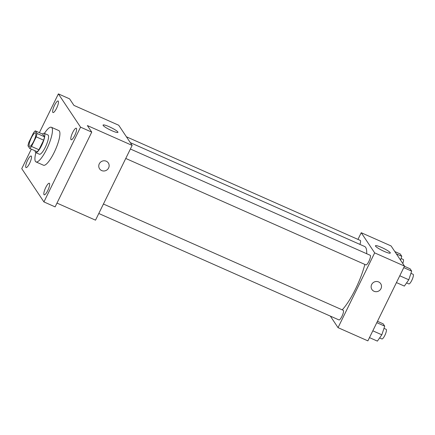 <?xml version="1.0" encoding="UTF-8"?>
<svg xmlns="http://www.w3.org/2000/svg" width="435" height="435" viewBox="0 0 435 435"><rect width="100%" height="100%" fill="white"/><g stroke="black" fill="none" stroke-linecap="round" stroke-linejoin="round"><path stroke-width="0.65" d="M33.674 141.402A7.368 1.811 113.9 0 1 29.509 146.372A7.368 1.811 113.9 0 1 30.841 138.901A7.368 1.811 113.9 0 1 35.48 132.898A7.368 1.811 113.9 0 1 33.674 141.402M37.024 133.453L35.3 130.864A10.005 2.458 113.9 0 0 33.5 132.822L28.802 142.414A10.005 2.458 113.9 0 0 27.97 145.817L29.694 148.406A10.005 2.458 113.9 0 0 31.494 146.448L36.192 136.856A10.005 2.458 113.9 0 0 37.024 133.453L44.484 136.759L42.76 134.17L35.3 130.864M31.494 146.448L38.954 149.754A10.005 2.458 113.9 0 1 37.16 151.712L29.694 148.406M38.954 149.754L43.652 140.162L36.192 136.856M44.484 136.759A10.005 2.458 113.9 0 1 43.652 140.162M35.083 150.793A10.527 2.588 -66.1 0 0 35.382 152.288A10.527 2.588 -66.1 0 0 35.697 152.565A10.527 2.588 -66.1 0 0 42.325 143.99A10.527 2.588 -66.1 0 0 44.223 133.322A10.527 2.588 -66.1 0 0 42.499 134.056M44.223 133.322L47.953 134.975A10.527 2.588 113.9 0 1 45.37 147.117A10.527 2.588 113.9 0 1 39.427 154.218L35.697 152.565M44.413 133.404A18.944 4.66 113.9 0 1 51.368 127.276A18.944 4.66 113.9 0 1 46.714 149.134A18.944 4.66 113.9 0 1 36.013 161.918A18.944 4.66 113.9 0 1 35.882 152.652M51.368 127.276L58.828 130.582A18.944 4.66 113.9 0 1 54.174 152.44A18.944 4.66 113.9 0 1 43.478 165.224L36.013 161.918M58.306 101.17A6.313 1.555 113.9 0 1 56.778 107.853A6.313 1.555 113.9 0 1 52.999 112.551A6.313 1.555 113.9 0 1 54.141 106.145A6.313 1.555 113.9 0 1 58.116 101.002A6.313 1.555 113.9 0 1 58.306 101.17M76.451 128.39A6.313 1.555 113.9 0 1 74.923 135.073A6.313 1.555 113.9 0 1 71.144 139.776A6.313 1.555 113.9 0 1 72.286 133.371A6.313 1.555 113.9 0 1 76.261 128.227A6.313 1.555 113.9 0 1 76.451 128.39M49.492 183.423A6.313 1.555 113.9 0 1 47.964 190.106A6.313 1.555 113.9 0 1 44.185 194.804A6.313 1.555 113.9 0 1 45.327 188.398A6.313 1.555 113.9 0 1 49.302 183.255A6.313 1.555 113.9 0 1 49.492 183.423M31.347 156.198A6.313 1.555 113.9 0 1 29.819 162.88A6.313 1.555 113.9 0 1 26.04 167.578A6.313 1.555 113.9 0 1 27.182 161.178A6.313 1.555 113.9 0 1 31.162 156.034A6.313 1.555 113.9 0 1 31.347 156.198M31.315 149.123L21.75 168.649L43.924 201.922L80.557 127.156L58.377 93.884L39.373 132.675M56.98 203.091L95.521 220.17L132.153 145.404L87.381 125.563L91.747 132.115L55.12 206.886L43.924 201.922M91.747 132.115L80.557 127.156M132.153 145.404L118.711 125.236L73.939 105.395L69.573 98.843L58.377 93.884M111.828 130.69A8.281 1.24 -153.9 0 1 103.073 125.062A8.281 1.24 -153.9 0 1 111.05 127.596A8.281 1.24 -153.9 0 1 117.945 132.349A8.281 1.24 -153.9 0 1 111.828 130.69M108.331 162.973A5.263 5.041 -33.7 0 1 104.242 170.977A5.263 5.041 -33.7 0 1 101.154 161.695A5.263 5.041 -33.7 0 1 108.614 167.959A5.263 5.041 -33.7 0 1 99.572 168.807M364.851 264.42A36.883 9.07 113.9 0 1 355.52 289.014A36.883 9.07 113.9 0 1 342.204 309.851M130.31 142.642L364.573 246.46A36.883 9.07 113.9 0 1 366.689 253.725M125.753 158.46L365.927 264.899A5.263 1.294 -66.1 0 0 369.239 260.608A5.263 1.294 -66.1 0 0 370.19 255.274L130.391 149.004M103.432 204.031L343.231 310.302A5.263 1.294 113.9 0 1 341.937 316.375A5.263 1.294 113.9 0 1 338.968 319.926L98.794 213.493M126.4 136.78L360.3 240.43A5.263 1.294 113.9 0 1 359.903 244.388M330.35 316.104L338.038 327.647L374.665 252.876L361.229 232.714L357.956 239.391M361.229 232.714L391.076 245.938L404.517 266.106L367.885 340.871L338.038 327.647M404.517 266.106L374.665 252.876M384.192 251.392A8.281 1.24 -153.9 0 1 375.438 245.77A8.281 1.24 -153.9 0 1 383.414 248.298A8.281 1.24 -153.9 0 1 390.304 253.05A8.281 1.24 -153.9 0 1 384.192 251.392M380.69 283.674A5.263 5.041 -33.7 0 1 376.607 291.678A5.263 5.041 -33.7 0 1 373.518 282.402A5.263 5.041 -33.7 0 1 380.978 288.661A5.263 5.041 -33.7 0 1 371.936 289.514M396.443 282.587L404.349 286.089L408.786 279.776L411.673 271.135L410.118 268.808L404.43 266.285M408.786 279.776L399.776 275.785M411.673 271.135L403.767 267.634M410.939 273.332L413.098 274.289A5.263 1.294 113.9 0 1 411.804 280.363A5.263 1.294 113.9 0 1 408.835 283.914L406.578 282.913M400.51 260.097L401.782 256.291L400.227 253.964L394.828 251.571M401.782 256.291L396.377 253.899M401.048 258.488L403.207 259.445A5.263 1.294 113.9 0 1 402.777 263.496M369.484 337.614L377.39 341.116L381.827 334.803L384.714 326.163L383.164 323.836L377.471 321.313M381.827 334.803L372.817 330.812M384.714 326.163L376.808 322.661M383.98 328.36L386.139 329.317A5.263 1.294 113.9 0 1 384.844 335.39A5.263 1.294 113.9 0 1 381.876 338.941L379.619 337.941"/></g></svg>
